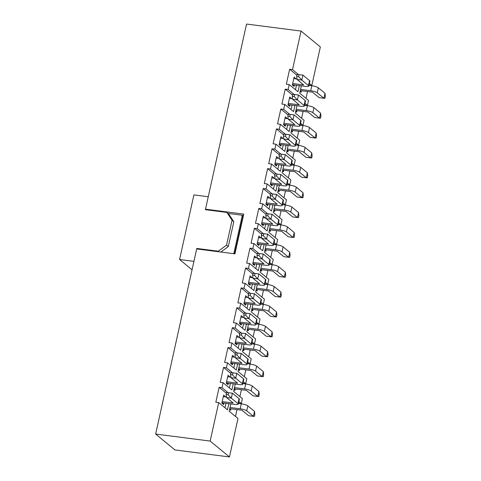 <?xml version="1.0" encoding="UTF-8"?>
<svg xmlns="http://www.w3.org/2000/svg" width="481" height="481" viewBox="0 0 481 481"><rect width="100%" height="100%" fill="white"/><g stroke="black" fill="none" stroke-linecap="round" stroke-linejoin="round"><path stroke-width="0.72" d="M228.824 403.667L227.459 409.824L218.693 402.603L210.167 441.071L155.646 434.054L196.687 248.93L234.944 253.854L243.759 214.099L205.501 209.175L246.543 24.05L301.058 31.067L292.508 69.631L298.467 74.537M299.338 85.606L297.973 91.757L289.207 84.542L288.101 89.514L294.059 94.414M294.931 105.483L293.566 111.64L284.8 104.419L283.694 109.391L289.652 114.298M290.524 125.367L289.159 131.517L280.393 124.302L279.287 129.269L285.245 134.175M286.117 145.244L284.752 151.395L275.986 144.18L274.879 149.146L280.838 154.052M281.71 165.121L280.345 171.278L271.579 164.057L270.472 169.029L276.431 173.93M277.303 184.999L275.938 191.155L267.171 183.934L266.065 188.907L272.024 193.813M272.895 204.882L271.531 211.033L262.764 203.818L261.658 208.784L267.616 213.69M268.488 224.759L267.123 230.91L258.357 223.695L257.251 228.667L263.215 233.568M264.081 244.637L262.716 250.793L253.95 243.572L252.844 248.545L258.808 253.451M259.674 264.514L258.309 270.671L249.543 263.456L248.436 268.422L254.401 273.328M255.267 284.397L253.902 290.548L245.136 283.333L244.035 288.299L249.994 293.206M250.86 304.275L249.495 310.425L240.728 303.21L239.628 308.183L245.587 313.083M246.452 324.152L245.088 330.309L236.321 323.088L235.221 328.06L241.179 332.966M242.045 344.035L240.68 350.186L231.914 342.971L230.814 347.937L236.772 352.844M237.638 363.913L236.273 370.063L227.507 362.848L226.407 367.815L232.365 372.721M233.231 383.79L231.866 389.947L223.1 382.726L222 387.698L227.958 392.598M210.167 441.071L229.455 456.95L174.94 449.933L155.646 434.054M230.844 403.932L229.215 411.267L237.981 418.482L229.455 456.95M238.847 401.563L241.288 403.577L238.48 403.21M235.251 384.048L233.622 391.39L242.388 398.605L241.288 403.577M243.254 381.686L245.695 383.694L242.887 383.333M239.658 364.171L238.029 371.506L246.795 378.727L245.695 383.694M247.661 361.802L250.102 363.816L247.294 363.456M244.065 344.294L242.436 351.629L251.202 358.85L250.102 363.816M252.068 341.925L254.509 343.939L251.701 343.578M248.473 324.41L246.843 331.752L255.609 338.967L254.509 343.939M256.475 322.048L258.916 324.062L256.108 323.695M252.874 304.533L251.25 311.874L260.017 319.089L258.916 324.062M260.882 302.17L263.323 304.178L260.516 303.818M257.281 284.656L255.658 291.991L264.424 299.212L263.323 304.178M265.29 282.287L267.731 284.301L264.923 283.94M261.688 264.778L260.065 272.114L268.831 279.329L267.731 284.301M269.697 262.41L272.138 264.424L269.33 264.063M266.095 244.895L264.472 252.236L273.238 259.451L272.138 264.424M274.104 242.532L276.545 244.54L273.737 244.18M270.502 225.018L268.879 232.353L277.645 239.574L276.545 244.54M278.511 222.655L280.952 224.663L278.144 224.302M274.91 205.14L273.286 212.476L282.052 219.697L280.952 224.663M282.918 202.772L285.359 204.786L282.551 204.425M279.317 185.263L277.693 192.598L286.46 199.813L285.359 204.786M287.319 182.894L289.766 184.908L286.959 184.542M283.724 165.38L282.1 172.721L290.867 179.936L289.766 184.908M291.726 163.017L294.174 165.025L291.366 164.664M288.131 145.502L286.508 152.838L295.274 160.059L294.174 165.025M296.134 143.134L298.581 145.148L295.773 144.787M292.538 125.625L290.915 132.96L299.681 140.175L298.581 145.148M300.541 123.256L302.988 125.27L300.18 124.91M296.945 105.742L295.322 113.083L304.088 120.298L302.988 125.27M304.948 103.379L307.395 105.387L304.587 105.026M301.353 85.865L299.729 93.206L308.495 100.421L307.395 105.387M309.355 83.502L311.802 85.51L308.994 85.149M301.058 31.067L320.352 46.946L311.802 85.51M292.514 84.373L294.119 86.466L292.37 85.023L294.131 77.074L295.815 78.824M295.478 89.706L296.47 85.239M296.951 75.276L289.64 69.264L292.508 69.631M294.119 86.466L294.45 84.975M295.52 78.788L295.887 78.517M289.207 84.542L286.333 84.175L289.64 69.264M218.693 402.603L215.825 402.236L219.126 387.325L222 387.698M223.1 382.726L220.232 382.359L223.533 367.448L226.407 367.815M227.507 362.848L224.639 362.476L227.94 347.571L230.814 347.937M231.914 342.971L229.046 342.598L232.347 327.687L235.221 328.06M236.321 323.088L233.453 322.721L236.754 307.81L239.628 308.183M240.728 303.21L237.861 302.844L241.161 287.933L244.035 288.299M245.136 283.333L242.268 282.96L245.569 268.055L248.436 268.422M249.543 263.456L246.669 263.083L249.976 248.172L252.844 248.545M253.95 243.572L251.076 243.206L254.383 228.295L257.251 228.667M258.357 223.695L255.483 223.328L258.79 208.417L261.658 208.784M262.764 203.818L259.89 203.445L263.197 188.54L266.065 188.907M267.171 183.934L264.297 183.568L267.604 168.657L270.472 169.029M271.579 164.057L268.705 163.69L272.012 148.779L274.879 149.146M275.986 144.18L273.112 143.807L276.419 128.902L279.287 129.269M280.393 124.302L277.519 123.93L280.826 109.019L283.694 109.391M284.8 104.419L281.926 104.052L285.233 89.141L288.101 89.514M307.515 91.528L306 98.364M303.108 111.406L301.593 118.248M298.701 131.289L297.186 138.125M294.294 151.166L292.779 158.002M289.887 171.044L288.372 177.88M285.48 190.927L283.964 197.763M281.072 210.804L279.557 217.64M276.665 230.682L275.15 237.518M272.258 250.559L270.743 257.395M267.851 270.442L266.336 277.278M263.444 290.32L261.929 297.156M259.037 310.197L257.521 317.033M254.629 330.08L253.114 336.916M250.222 349.958L248.707 356.794M245.815 369.835L244.3 376.671M241.408 389.712L239.893 396.548M237.001 409.596L235.486 416.432M206.235 209.776L205.501 209.175M229.732 408.946L230.621 410.305L229.611 409.475M226.437 393.344L219.126 387.325M225.006 396.849L225.373 396.578L223.617 395.135L221.855 403.09L223.611 404.533L222.505 402.856L234.938 404.455A5.213 1.118 -167.5 0 0 238.275 404.142A5.213 1.118 -167.5 0 0 237.969 403.631L231.301 398.142L226.521 397.528L233.183 403.012L222.186 401.599M222 402.441L222.505 402.856M224.964 407.768L225.956 403.3M234.139 389.069L235.029 390.428L234.019 389.592M238.546 369.192L239.436 370.55L238.426 369.715M242.947 349.308L243.843 350.667L242.833 349.837M247.354 329.431L248.25 330.79L247.24 329.954M251.761 309.554L252.657 310.912L251.647 310.077M256.169 289.67L257.064 291.029L256.054 290.199M260.576 269.793L261.472 271.152L260.461 270.322M264.983 249.916L265.879 251.274L264.869 250.439M269.39 230.038L270.286 231.397L269.276 230.561M273.797 210.155L274.693 211.514L273.683 210.684M278.204 190.278L279.1 191.636L278.09 190.807M282.612 170.4L283.507 171.759L282.497 170.923M287.019 150.523L287.915 151.876L286.904 151.046M291.426 130.64L292.322 131.998L291.312 131.169M295.833 110.762L296.729 112.121L295.719 111.285M300.24 90.885L301.136 92.244L300.126 91.408M230.844 373.46L223.533 367.448M229.413 376.972L229.78 376.701L228.024 375.258L226.262 383.207L228.018 384.65L226.912 382.978L239.346 384.578A5.213 1.118 -167.5 0 0 242.683 384.265A5.213 1.118 -167.5 0 0 242.376 383.748L235.708 378.264L230.928 377.651L237.59 383.135L226.593 381.716M226.407 382.563L226.912 382.978M229.371 387.89L230.363 383.423M235.251 353.583L227.94 347.571M233.82 357.088L234.187 356.824L232.431 355.381L230.67 363.329L232.425 364.772L231.319 363.101L243.753 364.7A5.213 1.118 -167.5 0 0 247.09 364.382A5.213 1.118 -167.5 0 0 246.783 363.87L240.115 358.387L235.335 357.768L241.997 363.257L231 361.838M230.814 362.68L231.319 363.101M233.778 368.013L234.77 363.54M239.658 333.706L232.347 327.687M238.227 337.211L238.594 336.94L236.838 335.497L235.077 343.452L236.832 344.895L235.726 343.218L248.16 344.817A5.213 1.118 -167.5 0 0 251.497 344.504A5.213 1.118 -167.5 0 0 251.19 343.993L244.522 338.504L239.742 337.89L246.404 343.374L235.407 341.961M235.221 342.803L235.726 343.218M238.185 348.13L239.177 343.662M244.065 313.828L236.754 307.81M242.634 317.334L243.001 317.063L241.246 315.62L239.484 323.575L241.24 325.018L240.133 323.34L252.567 324.94A5.213 1.118 -167.5 0 0 255.904 324.627A5.213 1.118 -167.5 0 0 255.597 324.11L248.93 318.626L244.15 318.013L250.811 323.497L239.815 322.084M239.628 322.925L240.133 323.34M242.592 328.252L243.584 323.785M248.473 293.945L241.161 287.933M247.042 297.456L247.408 297.186L245.653 295.743L243.891 303.691L245.647 305.134L244.54 303.463L256.974 305.062A5.213 1.118 -167.5 0 0 260.311 304.744A5.213 1.118 -167.5 0 0 260.005 304.232L253.337 298.749L248.557 298.13L255.219 303.619L244.222 302.2M244.035 303.042L244.54 303.463M247 308.375L247.992 303.908M252.88 274.068L245.569 268.055M251.449 277.573L251.816 277.309L250.06 275.866L248.298 283.814L250.054 285.257L248.948 283.58L261.381 285.185A5.213 1.118 -167.5 0 0 264.718 284.866A5.213 1.118 -167.5 0 0 264.412 284.355L257.744 278.872L252.964 278.252L259.626 283.742L248.629 282.323M248.443 283.165L248.948 283.58M251.407 288.498L252.399 284.024M257.287 254.19L249.976 248.172M255.856 257.696L256.223 257.425L254.467 255.982L252.705 263.937L254.461 265.38L253.355 263.702L265.789 265.302A5.213 1.118 -167.5 0 0 269.126 264.989A5.213 1.118 -167.5 0 0 268.819 264.478L262.151 258.988L257.371 258.375L264.033 263.859L253.036 262.446M252.85 263.287L253.355 263.702M255.814 268.614L256.806 264.147M261.694 234.307L254.383 228.295M260.263 237.818L260.63 237.548L258.874 236.105L257.113 244.053L258.868 245.502L257.762 243.825L270.196 245.424A5.213 1.118 -167.5 0 0 273.527 245.112A5.213 1.118 -167.5 0 0 273.226 244.595L266.558 239.111L261.778 238.498L268.44 243.981L257.443 242.562M257.257 243.41L257.762 243.825M260.221 248.737L261.213 244.27M266.101 214.43L258.79 208.417M264.67 217.935L265.037 217.671L263.281 216.228L261.52 224.176L263.275 225.619L262.169 223.948L274.603 225.547A5.213 1.118 -167.5 0 0 277.934 225.228A5.213 1.118 -167.5 0 0 277.633 224.717L270.965 219.234L266.185 218.614L272.847 224.104L261.85 222.685M261.664 223.527L262.169 223.948M264.628 228.86L265.62 224.386M270.508 194.552L263.197 188.54M269.077 198.058L269.444 197.787L267.689 196.344L265.927 204.299L267.676 205.742L266.576 204.064L279.01 205.664A5.213 1.118 -167.5 0 0 282.341 205.351A5.213 1.118 -167.5 0 0 282.04 204.84L275.373 199.35L270.593 198.737L277.254 204.221L266.258 202.808M266.071 203.649L266.576 204.064M269.035 208.976L270.027 204.509M274.916 174.675L267.604 168.657M273.485 178.18L273.851 177.91L272.096 176.467L270.334 184.421L272.084 185.864L270.983 184.187L283.417 185.786A5.213 1.118 -167.5 0 0 286.748 185.474A5.213 1.118 -167.5 0 0 286.448 184.963L279.78 179.473L275 178.86L281.662 184.343L270.665 182.93M270.478 183.772L270.983 184.187M273.442 189.099L274.435 184.632M279.323 154.792L272.012 148.779M277.892 158.303L278.258 158.033L276.503 156.59L274.741 164.538L276.491 165.981L275.391 164.31L287.824 165.909A5.213 1.118 -167.5 0 0 291.155 165.59A5.213 1.118 -167.5 0 0 290.855 165.079L284.187 159.596L279.407 158.983L286.069 164.466L275.072 163.047M274.885 163.895L275.391 164.31M277.85 169.222L278.842 164.755M283.73 134.914L276.419 128.902M282.299 138.42L282.666 138.155L280.91 136.712L279.148 144.661L280.898 146.104L279.798 144.426L292.232 146.032A5.213 1.118 -167.5 0 0 295.562 145.713A5.213 1.118 -167.5 0 0 295.262 145.202L288.594 139.718L283.814 139.099L290.476 144.589L279.479 143.17M279.293 144.011L279.798 144.426M282.257 149.344L283.249 144.871M288.137 115.037L280.826 109.019M286.706 118.542L287.073 118.272L285.317 116.829L283.556 124.783L285.305 126.226L284.205 124.549L296.639 126.148A5.213 1.118 -167.5 0 0 299.97 125.836A5.213 1.118 -167.5 0 0 299.669 125.325L293.001 119.835L288.221 119.222L294.883 124.705L283.886 123.292M283.7 124.134L284.205 124.549M286.664 129.461L287.656 124.994M292.544 95.16L285.233 89.141M291.113 98.665L291.48 98.395L289.724 96.952L287.963 104.906L289.712 106.349L288.612 104.672L301.046 106.271A5.213 1.118 -167.5 0 0 304.377 105.958A5.213 1.118 -167.5 0 0 304.076 105.441L297.408 99.958L292.628 99.345L299.29 104.828L288.293 103.415M288.107 104.257L288.612 104.672M291.071 109.584L292.063 105.117M289.712 106.349L290.043 104.858M291.408 98.701L291.48 98.395M285.305 126.226L285.636 124.735M287.001 118.579L287.073 118.272M280.898 146.104L281.229 144.613M282.594 138.462L282.666 138.155M276.491 165.981L276.822 164.49M278.186 158.339L278.258 158.033M272.084 185.864L272.414 184.373M273.779 178.217L273.851 177.91M267.676 205.742L268.007 204.251M269.372 198.1L269.444 197.787M263.275 225.619L263.6 224.128M264.965 217.977L265.037 217.671M258.868 245.502L259.199 244.011M260.558 237.855L260.63 237.548M254.461 265.38L254.792 263.889M256.151 257.732L256.223 257.425M250.054 285.257L250.385 283.766M251.743 277.615L251.816 277.309M245.647 305.134L245.977 303.643M247.336 297.492L247.408 297.186M241.24 325.018L241.57 323.527M242.929 317.37L243.001 317.063M236.832 344.895L237.163 343.404M238.522 337.247L238.594 336.94M232.425 364.772L232.756 363.281M234.115 357.13L234.187 356.824M228.018 384.65L228.349 383.165M229.714 377.008L229.78 376.701M301.136 92.244L301.467 90.753M296.729 112.121L297.06 110.63M292.322 131.998L292.652 130.507M287.915 151.876L288.245 150.391M283.507 171.759L283.838 170.268M279.1 191.636L279.431 190.145M274.693 211.514L275.024 210.023M270.286 231.397L270.617 229.906M265.879 251.274L266.209 249.783M261.472 271.152L261.802 269.661M257.064 291.029L257.395 289.538M252.657 310.912L252.988 309.421M248.25 330.79L248.581 329.299M243.843 350.667L244.174 349.176M239.436 370.55L239.766 369.059M235.029 390.428L235.359 388.937M223.611 404.533L223.942 403.042M225.306 396.885L225.373 396.578M230.621 410.305L230.952 408.814M243.47 215.398L228.102 213.42M238.275 404.142L239.376 399.17A5.213 1.118 -167.5 0 0 239.069 398.659L232.407 393.175L231.301 398.142L228.096 394.733L228.535 392.749L226.623 392.502L232.407 393.175L228.535 392.749M226.467 397.035L223.286 396.627M226.521 397.528L226.178 394.492L228.096 394.733M226.623 392.502L226.178 394.492M238.426 403.445L241.3 403.818A5.213 1.118 12.5 0 1 247.835 405.874L254.503 411.363L253.403 416.33L248.617 415.716L241.955 410.233L229.792 408.664M230.056 407.479L240.199 408.79A5.213 1.118 12.5 0 1 246.735 410.846L253.403 416.33L254.401 416.39L254.84 414.4L254.503 411.363M242.683 384.265L243.783 379.293A5.213 1.118 -167.5 0 0 243.476 378.781L236.814 373.292L235.708 378.264L232.503 374.855L232.942 372.871L231.03 372.625L236.814 373.292L232.942 372.871M230.874 377.158L227.693 376.749M230.928 377.651L230.585 374.609L232.503 374.855M231.03 372.625L230.585 374.609M247.09 364.382L248.19 359.415A5.213 1.118 -167.5 0 0 247.883 358.898L241.221 353.415L240.115 358.387L236.911 354.978L237.349 352.988L235.437 352.741L241.221 353.415L237.349 352.988M235.281 357.281L232.101 356.872M235.335 357.768L234.993 354.731L236.911 354.978M235.437 352.741L234.993 354.731M251.497 344.504L252.597 339.532A5.213 1.118 -167.5 0 0 252.291 339.021L245.629 333.537L244.522 338.504L241.318 335.101L241.757 333.111L239.845 332.864L245.629 333.537L241.757 333.111M239.688 337.397L236.508 336.989M239.742 337.89L239.4 334.854L241.318 335.101M239.845 332.864L239.4 334.854M255.904 324.627L257.004 319.655A5.213 1.118 -167.5 0 0 256.698 319.143L250.036 313.66L248.93 318.626L245.725 315.217L246.164 313.233L244.252 312.987L250.036 313.66L246.164 313.233M244.095 317.52L240.915 317.111M244.15 318.013L243.807 314.971L245.725 315.217M244.252 312.987L243.807 314.971M242.833 383.567L245.707 383.94A5.213 1.118 12.5 0 1 252.242 385.996L258.91 391.48L257.81 396.452L253.024 395.839L246.362 390.35L234.199 388.786M234.463 387.602L244.607 388.907A5.213 1.118 12.5 0 1 251.142 390.969L257.81 396.452L258.808 396.506L259.247 394.522L258.91 391.48M247.24 363.69L250.114 364.057A5.213 1.118 12.5 0 1 256.65 366.119L263.317 371.603L262.217 376.575L257.431 375.956L250.769 370.472L238.606 368.909M238.871 367.724L249.014 369.029A5.213 1.118 12.5 0 1 255.549 371.085L262.217 376.575L263.215 376.629L263.654 374.645L263.317 371.603M251.647 343.813L254.521 344.18A5.213 1.118 12.5 0 1 261.057 346.242L267.725 351.725L266.624 356.692L261.838 356.078L255.177 350.595L243.013 349.026M243.278 347.841L253.421 349.152A5.213 1.118 12.5 0 1 259.956 351.208L266.624 356.692L267.622 356.752L268.061 354.762L267.725 351.725M256.054 323.929L258.928 324.302A5.213 1.118 12.5 0 1 265.464 326.358L272.132 331.848L271.031 336.814L266.246 336.201L259.584 330.712L247.42 329.148M247.685 327.964L257.828 329.269A5.213 1.118 12.5 0 1 264.364 331.331L271.031 336.814L272.03 336.874L272.468 334.884L272.132 331.848M260.311 304.744L261.411 299.777A5.213 1.118 -167.5 0 0 261.105 299.266L254.443 293.777L253.337 298.749L250.132 295.34L250.571 293.35L248.659 293.109L254.443 293.777L250.571 293.35M248.503 297.643L245.322 297.234M248.557 298.13L248.214 295.094L250.132 295.34M248.659 293.109L248.214 295.094M260.461 304.052L263.335 304.425A5.213 1.118 12.5 0 1 269.871 306.481L276.539 311.965L275.439 316.937L270.653 316.324L263.991 310.834L251.828 309.271M252.092 308.087L262.235 309.391A5.213 1.118 12.5 0 1 268.771 311.454L275.439 316.937L276.437 316.991L276.876 315.007L276.539 311.965M264.718 284.866L265.819 279.9A5.213 1.118 -167.5 0 0 265.512 279.383L258.844 273.899L257.744 278.872L254.539 275.463L254.978 273.473L253.066 273.226L258.844 273.899L254.978 273.473M252.91 277.765L249.729 277.351M252.964 278.252L252.621 275.216L254.539 275.463M253.066 273.226L252.621 275.216M264.869 284.175L267.743 284.542A5.213 1.118 12.5 0 1 274.278 286.604L280.946 292.087L279.846 297.06L275.06 296.44L268.398 290.957L256.235 289.394M256.499 288.209L266.642 289.514A5.213 1.118 12.5 0 1 273.178 291.57L279.846 297.06L280.844 297.114L281.283 295.124L280.946 292.087M269.126 264.989L270.226 260.017A5.213 1.118 -167.5 0 0 269.919 259.506L263.251 254.022L262.151 258.988L258.946 255.585L259.385 253.595L257.473 253.349L263.251 254.022L259.385 253.595M257.317 257.882L254.136 257.473M257.371 258.375L257.028 255.339L258.946 255.585M257.473 253.349L257.028 255.339M269.276 264.291L272.15 264.664A5.213 1.118 12.5 0 1 278.685 266.721L285.353 272.21L284.253 277.176L279.467 276.563L272.805 271.08L260.642 269.51M260.9 268.326L271.05 269.637A5.213 1.118 12.5 0 1 277.585 271.693L284.253 277.176L285.251 277.236L285.69 275.246L285.353 272.21M238.005 240.061L237.656 240.019M237.392 241.203L237.74 241.246M273.527 245.112L274.633 240.139A5.213 1.118 -167.5 0 0 274.326 239.628L267.658 234.139L266.558 239.111L263.354 235.702L263.792 233.718L261.88 233.471L267.658 234.139L263.792 233.718M261.724 238.005L258.544 237.596M239.105 235.095L238.756 235.047M261.778 238.498L261.436 235.456L263.354 235.702M261.88 233.471L261.436 235.456M273.683 244.414L276.557 244.787A5.213 1.118 12.5 0 1 283.093 246.843L289.76 252.327L288.66 257.299L283.874 256.686L277.212 251.196L265.049 249.633M265.308 248.449L275.457 249.753A5.213 1.118 12.5 0 1 281.992 251.816L288.66 257.299L289.658 257.353L290.097 255.369L289.76 252.327M242.412 220.184L242.063 220.142M241.799 221.326L242.147 221.368M277.934 225.228L279.04 220.262A5.213 1.118 -167.5 0 0 278.733 219.751L272.066 214.261L270.965 219.234L267.761 215.825L268.2 213.835L266.288 213.588L272.066 214.261L268.2 213.835M266.131 218.127L262.951 217.719M266.185 218.614L265.843 215.578L267.761 215.825M266.288 213.588L265.843 215.578M278.09 224.537L280.964 224.904A5.213 1.118 12.5 0 1 287.5 226.966L294.168 232.449L293.067 237.422L288.281 236.802L281.619 231.319L269.456 229.756M269.715 228.571L279.864 229.876A5.213 1.118 12.5 0 1 286.399 231.932L293.067 237.422L294.065 237.476L294.504 235.492L294.168 232.449M282.341 205.351L283.447 200.379A5.213 1.118 -167.5 0 0 283.141 199.868L276.473 194.384L275.373 199.35L272.162 195.947L272.607 193.957L270.695 193.711L276.473 194.384L272.607 193.957M270.538 198.244L267.358 197.835M270.593 198.737L270.25 195.701L272.162 195.947M270.695 193.711L270.25 195.701M282.497 204.659L285.371 205.026A5.213 1.118 12.5 0 1 291.907 207.089L298.575 212.572L297.474 217.544L292.688 216.925L286.027 211.442L273.863 209.872M274.122 208.694L284.271 209.999A5.213 1.118 12.5 0 1 290.807 212.055L297.474 217.544L298.473 217.598L298.911 215.608L298.575 212.572M286.748 185.474L287.854 180.501A5.213 1.118 -167.5 0 0 287.548 179.99L280.88 174.507L279.78 179.473L276.569 176.064L277.014 174.08L275.102 173.833L280.88 174.507L277.014 174.08M274.946 178.367L271.765 177.958M275 178.86L274.657 175.818L276.569 176.064M275.102 173.833L274.657 175.818M286.904 184.776L289.778 185.149A5.213 1.118 12.5 0 1 296.314 187.205L302.982 192.695L301.882 197.661L297.096 197.048L290.434 191.564L278.271 189.995M278.529 188.811L288.678 190.115A5.213 1.118 12.5 0 1 295.214 192.178L301.882 197.661L302.88 197.721L303.319 195.731L302.982 192.695M291.155 165.59L292.262 160.624A5.213 1.118 -167.5 0 0 291.955 160.113L285.287 154.623L284.187 159.596L280.976 156.187L281.421 154.203L279.509 153.956L285.287 154.623L281.421 154.203M279.353 158.489L276.172 158.081M279.407 158.983L279.064 155.94L280.976 156.187M279.509 153.956L279.064 155.94M291.312 164.899L294.186 165.272A5.213 1.118 12.5 0 1 300.721 167.328L307.389 172.811L306.283 177.784L301.503 177.17L294.841 171.681L282.678 170.118M282.936 168.933L293.085 170.238A5.213 1.118 12.5 0 1 299.621 172.3L306.283 177.784L307.287 177.838L307.726 175.854L307.389 172.811M295.562 145.713L296.669 140.747A5.213 1.118 -167.5 0 0 296.362 140.23L289.694 134.746L288.594 139.718L285.383 136.309L285.828 134.319L283.916 134.073L289.694 134.746L285.828 134.319M283.76 138.612L280.579 138.203M283.814 139.099L283.471 136.063L285.383 136.309M283.916 134.073L283.471 136.063M295.719 145.021L298.593 145.388A5.213 1.118 12.5 0 1 305.128 147.451L311.796 152.934L310.69 157.906L305.91 157.287L299.248 151.804L287.085 150.24M287.343 149.056L297.492 150.361A5.213 1.118 12.5 0 1 304.028 152.417L310.69 157.906L311.694 157.96L312.133 155.97L311.796 152.934M299.97 125.836L301.076 120.863A5.213 1.118 -167.5 0 0 300.769 120.352L294.101 114.869L293.001 119.835L289.79 116.432L290.235 114.442L288.323 114.195L294.101 114.869L290.235 114.442M288.167 118.729L284.986 118.32M288.221 119.222L287.878 116.186L289.79 116.432M288.323 114.195L287.878 116.186M300.126 125.144L303 125.511A5.213 1.118 12.5 0 1 309.536 127.573L316.203 133.057L315.097 138.023L310.317 137.41L303.655 131.926L291.492 130.357M291.751 129.173L301.9 130.483A5.213 1.118 12.5 0 1 308.435 132.54L315.097 138.023L316.101 138.083L316.54 136.093L316.203 133.057M304.377 105.958L305.483 100.986A5.213 1.118 -167.5 0 0 305.176 100.475L298.509 94.991L297.408 99.958L294.198 96.549L294.643 94.565L292.731 94.318L298.509 94.991L294.643 94.565M292.574 98.852L289.394 98.443M292.628 99.345L292.286 96.302L294.198 96.549M292.731 94.318L292.286 96.302M304.533 105.261L307.407 105.634A5.213 1.118 12.5 0 1 313.943 107.69L320.611 113.179L319.504 118.146L314.724 117.532L308.062 112.043L295.899 110.48M296.158 109.295L306.307 110.6A5.213 1.118 12.5 0 1 312.842 112.662L319.504 118.146L320.508 118.206L320.947 116.216L320.611 113.179M293.019 84.794L305.453 86.394A5.213 1.118 -167.5 0 0 308.784 86.075A5.213 1.118 -167.5 0 0 308.483 85.564L301.815 80.08L297.036 79.461L303.697 84.951L292.701 83.532M308.784 86.075L309.89 81.109A5.213 1.118 -167.5 0 0 309.584 80.598L302.916 75.108L301.815 80.08L298.605 76.671L299.05 74.681L297.138 74.435L302.916 75.108L299.05 74.681M296.981 78.974L293.801 78.565M297.036 79.461L296.693 76.425L298.605 76.671M297.138 74.435L296.693 76.425M308.94 85.384L311.814 85.756A5.213 1.118 12.5 0 1 318.35 87.813L325.018 93.296L323.911 98.268L319.131 97.649L312.47 92.166L300.306 90.602M300.565 89.418L310.714 90.723A5.213 1.118 12.5 0 1 317.25 92.785L323.911 98.268L324.915 98.322L325.354 96.338L325.018 93.296M197.535 249.038L196.795 248.436L193.933 261.357L179.581 259.512L192.063 269.781M196.795 248.436L218.314 251.202L226.557 245.106L228.307 246.555L220.881 252.044M232.064 220.262L226.912 212.44L228.661 213.883L233.814 221.705L232.064 220.262L226.557 245.106M226.912 212.44L205.387 209.668L208.255 196.747L193.909 194.901L179.581 259.512M234.596 253.812L243.121 215.356M233.814 221.705L228.307 246.555M242.316 215.254L233.79 253.709M219.053 251.81L218.314 251.202M237.969 403.631L239.069 398.659M241.3 403.818L240.199 408.79M247.835 405.874L246.735 410.846M242.376 383.748L243.476 378.781M246.783 363.87L247.883 358.898M251.19 343.993L252.291 339.021M255.597 324.11L256.698 319.143M245.707 383.94L244.607 388.907M252.242 385.996L251.142 390.969M250.114 364.057L249.014 369.029M256.65 366.119L255.549 371.085M254.521 344.18L253.421 349.152M261.057 346.242L259.956 351.208M258.928 324.302L257.828 329.269M265.464 326.358L264.364 331.331M260.005 304.232L261.105 299.266M263.335 304.425L262.235 309.391M269.871 306.481L268.771 311.454M264.412 284.355L265.512 279.383M267.743 284.542L266.642 289.514M274.278 286.604L273.178 291.57M268.819 264.478L269.919 259.506M272.15 264.664L271.05 269.637M278.685 266.721L277.585 271.693M273.226 244.595L274.326 239.628M276.557 244.787L275.457 249.753M283.093 246.843L281.992 251.816M277.633 224.717L278.733 219.751M280.964 224.904L279.864 229.876M287.5 226.966L286.399 231.932M282.04 204.84L283.141 199.868M285.371 205.026L284.271 209.999M291.907 207.089L290.807 212.055M286.448 184.963L287.548 179.99M289.778 185.149L288.678 190.115M296.314 187.205L295.214 192.178M290.855 165.079L291.955 160.113M294.186 165.272L293.085 170.238M300.721 167.328L299.621 172.3M295.262 145.202L296.362 140.23M298.593 145.388L297.492 150.361M305.128 147.451L304.028 152.417M299.669 125.325L300.769 120.352M303 125.511L301.9 130.483M309.536 127.573L308.435 132.54M304.076 105.441L305.176 100.475M307.407 105.634L306.307 110.6M313.943 107.69L312.842 112.662M308.483 85.564L309.584 80.598M311.814 85.756L310.714 90.723M318.35 87.813L317.25 92.785"/></g></svg>
